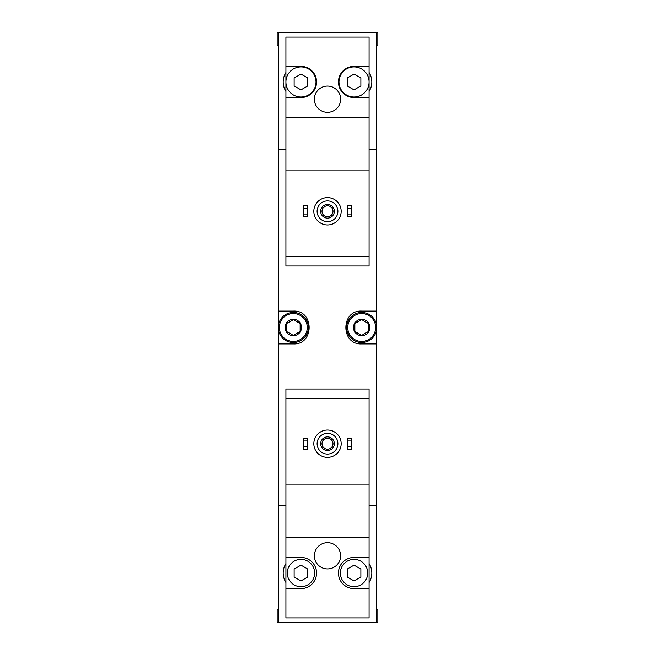 <?xml version="1.0" encoding="UTF-8"?>
<svg xmlns="http://www.w3.org/2000/svg" width="655" height="655" viewBox="0 0 655 655"><rect width="100%" height="100%" fill="white"/><g stroke="black" fill="none" stroke-linecap="round" stroke-linejoin="round"><path stroke-width="0.98" d="M369.06 66.384L354.019 66.384A15.589 15.589 0 0 0 338.438 81.965A15.589 15.589 0 0 0 354.019 97.554L369.06 97.554L369.06 37.122L285.94 37.122L285.94 265.979L369.06 265.979L369.06 256.686L285.94 256.686M369.06 97.554L369.06 256.686M369.06 170.005L285.94 170.005M327.5 86.067A13.125 13.125 0 0 1 338.864 105.758A13.125 13.125 0 0 1 316.136 105.758A13.125 13.125 0 0 1 327.5 86.067M285.94 97.554L300.981 97.554A15.589 15.589 0 0 0 316.561 81.965A15.589 15.589 0 0 0 300.981 66.384L285.94 66.384M369.06 117.237L285.94 117.237M285.94 72.492A17.775 17.775 0 0 0 285.94 91.438M376.715 45.875L377.812 45.875L377.812 32.75L376.715 32.75L376.715 149.225L369.06 149.225M285.94 149.225L278.285 149.225L278.285 32.75L277.188 32.75L277.188 45.875L278.285 45.875M376.715 32.75L278.285 32.75M285.94 398.314L285.94 389.021L369.06 389.021L369.06 398.314L285.94 398.314L285.94 617.878L369.06 617.878L369.06 557.446L354.019 557.446A15.589 15.589 0 0 0 338.438 573.035A15.589 15.589 0 0 0 354.019 588.616L369.06 588.616M369.06 398.314L369.06 484.995L285.94 484.995M369.06 484.995L369.06 557.446M327.5 542.684A13.125 13.125 0 0 1 338.864 562.367A13.125 13.125 0 0 1 316.136 562.367A13.125 13.125 0 0 1 327.5 542.684M369.06 537.763L285.94 537.763M285.94 588.616L300.981 588.616A15.589 15.589 0 0 0 316.561 573.035A15.589 15.589 0 0 0 300.981 557.446L285.94 557.446M285.94 563.562A17.775 17.775 0 0 0 285.94 582.508M376.715 609.125L377.812 609.125L377.812 622.25L376.715 622.25L376.715 505.775L369.06 505.775M285.94 505.775L278.285 505.775L278.285 622.25L277.188 622.25L277.188 609.125L278.285 609.125M376.715 622.25L278.285 622.25M369.06 505.226L376.715 505.226L376.715 149.774L369.06 149.774M285.94 149.774L278.285 149.774L278.285 343.908L293.325 343.908C314.4 345.087 314.433 309.938 293.325 311.092L278.285 311.092M285.94 505.226L278.285 505.226L278.285 343.908M376.715 311.092L361.675 311.092C340.6 309.913 340.567 345.062 361.675 343.908L376.715 343.908M279.374 149.225L279.374 149.774M279.374 505.775L279.374 505.226M351.53 314.605A16.408 16.408 0 0 0 350.147 315.833M350.13 339.159A16.408 16.408 0 0 0 351.44 340.313M303.47 340.395A16.408 16.408 0 0 0 304.853 339.167M304.87 315.841A16.408 16.408 0 0 0 303.56 314.687M376.166 505.775L376.166 505.226M376.166 149.225L376.166 149.774M369.06 582.508A17.775 17.775 0 0 0 369.06 563.562M347.183 446.44L347.183 449.174L351.563 449.174L351.563 446.44L347.183 446.44L347.183 438.236L351.563 438.236L351.563 440.971L347.183 440.971M351.563 440.971L351.563 446.44M303.437 446.44L303.437 449.174L307.817 449.174L307.817 446.44L303.437 446.44L303.437 438.236L307.817 438.236L307.817 440.971L303.437 440.971M307.817 440.971L307.817 446.44M327.5 433.315A10.39 10.39 0 0 1 336.498 448.896A10.39 10.39 0 0 1 318.502 448.896A10.39 10.39 0 0 1 327.5 433.315M327.5 436.869A6.837 6.837 0 0 1 333.42 447.119A6.837 6.837 0 0 1 321.58 447.119A6.837 6.837 0 0 1 327.5 436.869M327.5 430.032A13.673 13.673 0 0 1 339.339 450.542A13.673 13.673 0 0 1 315.661 450.542A13.673 13.673 0 0 1 327.5 430.032M367.692 573.035A13.673 13.673 0 0 0 354.019 559.362A13.673 13.673 0 0 0 340.354 573.035A13.673 13.673 0 0 0 354.019 586.708A13.673 13.673 0 0 0 367.692 573.035M347.183 569.089L347.183 576.981L354.019 580.928L360.856 576.981L360.856 569.089L354.019 565.142L347.183 569.089M314.646 573.035A13.673 13.673 0 0 0 300.981 559.362A13.673 13.673 0 0 0 287.308 573.035A13.673 13.673 0 0 0 300.981 586.708A13.673 13.673 0 0 0 314.646 573.035M294.144 569.089L294.144 576.981L300.981 580.928L307.817 576.981L307.817 569.089L300.981 565.142L294.144 569.089M327.5 438.203A5.502 5.502 0 0 1 332.265 446.456A5.502 5.502 0 0 1 322.735 446.456A5.502 5.502 0 0 1 327.5 438.203M369.06 91.438A17.775 17.775 0 0 0 369.06 72.492M347.183 214.029L347.183 216.764L351.563 216.764L351.563 214.029L347.183 214.029L347.183 205.826L351.563 205.826L351.563 208.56L347.183 208.56M351.563 208.56L351.563 214.029M303.437 214.029L303.437 216.764L307.817 216.764L307.817 214.029L303.437 214.029L303.437 205.826L307.817 205.826L307.817 208.56L303.437 208.56M307.817 208.56L307.817 214.029M327.5 200.905A10.39 10.39 0 0 1 336.498 216.494A10.39 10.39 0 0 1 318.502 216.494A10.39 10.39 0 0 1 327.5 200.905M327.5 204.458A6.837 6.837 0 0 1 333.42 214.709A6.837 6.837 0 0 1 321.58 214.709A6.837 6.837 0 0 1 327.5 204.458M327.5 197.622A13.673 13.673 0 0 1 339.339 218.131A13.673 13.673 0 0 1 315.661 218.131A13.673 13.673 0 0 1 327.5 197.622M369.06 81.965A15.04 15.04 0 0 0 346.503 68.939A15.04 15.04 0 0 0 346.503 94.991A15.04 15.04 0 0 0 369.06 81.965M347.183 78.019L347.183 85.911L354.019 89.858L360.856 85.911L360.856 78.019L354.019 74.072L347.183 78.019M316.013 81.965A15.04 15.04 0 0 0 300.981 66.925A15.04 15.04 0 0 0 285.94 81.965A15.04 15.04 0 0 0 300.981 97.005A15.04 15.04 0 0 0 316.013 81.965M294.144 78.019L294.144 85.911L300.981 89.858L307.817 85.911L307.817 78.019L300.981 74.072L294.144 78.019M327.5 205.793A5.502 5.502 0 0 1 332.265 214.046A5.502 5.502 0 0 1 322.735 214.046A5.502 5.502 0 0 1 327.5 205.793M361.675 319.296A8.204 8.204 0 0 1 368.781 331.602A8.204 8.204 0 0 1 354.576 331.602A8.204 8.204 0 0 1 361.675 319.296M354.846 323.554L361.675 319.607L368.511 323.554L368.511 331.446L361.675 335.393L354.846 331.446L354.846 323.554L354.846 331.446L361.675 335.393L368.511 331.446L368.511 323.554L361.675 319.607L354.846 323.554M361.675 313.557A13.943 13.943 0 0 1 373.751 334.476A13.943 13.943 0 0 1 349.598 334.476A13.943 13.943 0 0 1 361.675 313.557M361.675 312.46A15.04 15.04 0 0 1 374.701 335.016A15.04 15.04 0 0 1 348.656 335.016A15.04 15.04 0 0 1 361.675 312.46M293.325 319.296A8.204 8.204 0 0 1 300.424 331.602A8.204 8.204 0 0 1 286.219 331.602A8.204 8.204 0 0 1 293.325 319.296M293.514 319.722L286.489 323.554L293.325 319.607L300.154 323.554L300.154 331.446L293.325 335.393L286.489 331.446L286.489 323.554L286.489 331.446L293.325 335.393L300.154 331.446L300.154 323.554M293.325 313.557A13.943 13.943 0 0 1 305.402 334.476A13.943 13.943 0 0 1 281.249 334.476A13.943 13.943 0 0 1 293.325 313.557M293.325 312.46A15.04 15.04 0 0 1 306.344 335.016A15.04 15.04 0 0 1 280.299 335.016A15.04 15.04 0 0 1 293.325 312.46"/></g></svg>
